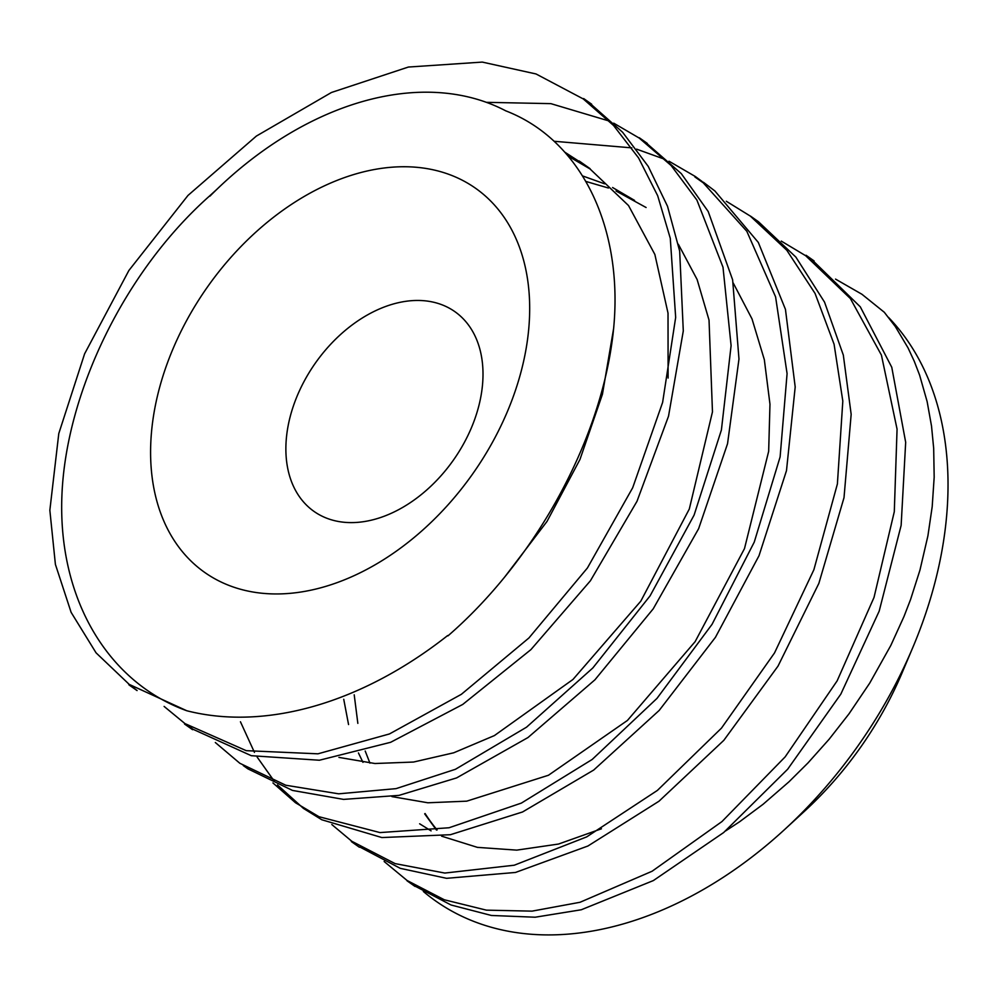 <?xml version="1.0" encoding="UTF-8"?>
<svg xmlns="http://www.w3.org/2000/svg" width="997" height="997" viewBox="0 0 997 997"><rect width="100%" height="100%" fill="white"/><g stroke="black" fill="none" stroke-linecap="round" stroke-linejoin="round"><path stroke-width="1.5" d="M835.536 279.11L861.944 294.277L884.289 312.26M781.262 241.087L805.651 255.706L850.391 298.564L881.423 355.106L897.063 429.134L894.297 511.71L874.02 597.427L837.144 680.851L785.15 756.885L721.965 821.553L652.1 871.241L580.042 902.273L532.062 911.133L486.411 910.149L444.326 899.78L407.088 880.488L384.144 861.508M409.48 882.096L415.188 886.196L451.03 904.989L491.409 915.47L535.19 917.215L581.288 909.763L653.359 880.575L723.66 832.545L787.667 769.223L840.82 694.136L879.18 611.149L901.138 525.382L905.675 442.282L891.767 367.27L860.299 306.839L813.627 261.339L810.162 258.958M726.327 201.269L750.317 216.087L786.807 250.259L815.072 293.454L834.078 344.214L842.814 401.068L837.393 483.956L813.888 569.723L774.519 652.935L721.467 728.134L657.397 790.409L586.71 836.882L514.24 865.222L444.824 873.06L395.111 863.614L351.829 841.294L331.827 824.544M359.83 847.001L400.296 868.35L446.581 878.32L515.511 872.45L587.931 846.004L658.98 801.227L723.822 740.335L778.034 666.083L818.861 583.395L844.01 497.665L851.164 414.328L843.325 355.094L824.544 302.141L795.88 257.114L758.405 221.683L753.57 218.281M554.133 141.275L631.824 147.868M636.597 149.139L665.198 159.445M668.999 161.215L695.358 176.531L701.925 181.354L746.815 231.267L775.591 296.882L787.082 373.613L780.115 456.9L754.255 542.106L712.082 624.284L656.961 698.411L592.193 759.452L521.381 803.084L449.049 827.759L379.994 832.582L318.99 816.717L295.498 802.747L272.929 782.919M240.451 721.778L254.447 752.374M257.151 757.059L274.325 781.287M277.453 784.901L303.462 808.43L321.794 819.758L381.863 837.555L450.382 834.713L522.565 811.969L593.689 770.058L659.191 710.425L715.435 637.332L759.004 555.74L786.483 470.646L795.195 386.948L785.449 309.344L758.331 242.458L714.874 190.95L703.371 182.227M486.411 102.33L550.855 103.638L609.292 121.061M613.716 123.167L639.152 138.022L671.168 165.564L696.903 200.061L722.999 267.233L731.1 345.623L721.404 429.981L694.099 515.1L650.056 595.894L592.804 667.99L526.528 727.187L455.442 769.285L396.046 788.639L338.681 793.824L285.79 785.237L239.828 763.266L215.327 742.516M243.268 765.559L247.917 768.861L292.47 790.422L343.579 799.395L399.037 795.369L456.614 777.909L527.961 737.556L594.922 679.817L653.222 608.831L698.623 528.697L727.536 443.74L738.976 359.032L732.633 279.845L708.194 211.476L681.3 173.628L647.115 143.718M216.885 189.305L209.719 195.848C123.915 271.907 65.952 393.479 61.914 495.372C57.764 598.474 107.664 682.235 186.788 710.749L129.224 684.403L96.061 652.836L71.123 612.357L55.396 564.364L49.85 510.265L58.786 433.545L84.608 353.823L128.9 270.461L187.997 195.424L256.379 136.066L331.453 92.484L408.371 67.048L482.274 62.088L536.037 73.965L583.257 98.927L613.529 125.448L638.566 157.937L657.696 195.761L670.283 238.295L675.667 317.432L662.619 402.414L632.684 487.757L587.42 567.978L528.921 637.968L461.362 694.311L389.466 733.942L317.956 753.819L246.234 750.666L184.981 723.61L164.106 706.424M188.794 726.202L193.044 729.281L251.306 755.701L319.376 760.237L390.65 742.291L462.745 704.43L530.915 649.62L590.411 580.777L637.008 501.279L668.526 416.173L683.294 330.942L679.667 251.082L667.516 206.267L648.249 166.412L622.602 132.24L591.271 104.486L584.915 100.124M504.756 576.939L547.017 521.431L579.955 459.48L602.437 394.264L613.529 329.097M447.94 635.887C532.934 562.208 596.754 447.865 611.709 344.189C627.624 236.488 585.264 141.512 505.728 110.829A316.984 218.804 -54.8 0 0 209.931 196.16M668.102 378.037L668.015 313.108L654.855 254.434L628.509 205.532L589.975 168.904L568.165 156.143M578.759 161.178L564.676 152.092M646.093 207.513L616.046 191M608.432 188.022L585.688 181.379M338.943 757.396L374.922 763.515L413.531 762.044L453.71 752.797L494.387 735.587L572.976 679.456L640.784 601.191L689.313 509.006L712.469 411.861L709.029 320.099L697.127 279.534L678.359 244.253M634.566 200.397L612.594 187.523M604.606 183.822L582.373 175.846M391.933 796.603L427.875 802.784L466.733 801.164L548.45 775.255L627.437 720.445L695.133 641.644L744.497 548.587L768.662 451.329L769.971 404.209L764.338 359.68L752.012 318.903L733.269 283.073M354.209 694.809L357.848 723.361M365.201 751.028L369.937 763.129M419.637 823.796L431.09 830.875M441.596 836.159L477.401 847.363L516.77 850.129L558.507 844.048L601.44 828.794M343.741 699.283L348.551 724.532M358.434 752.934L362.97 762.356M424.685 813.864L436.487 830.077M128.488 683.867L137.088 690.56M437.122 829.965A316.984 218.804 125.2 0 1 425.071 813.515M884.327 312.298L895.331 326.567L908.043 347.903L914.324 361.4L919.633 375.221L927.135 401.604L931.522 426.08L933.678 448.314L934.177 477.189L932.195 506.675L927.908 535.863L919.957 570.11L910.622 599.347L904.055 616.37L890.832 645.42L869.696 683.157L848.946 713.902L829.093 739.276L807.956 762.967L788.963 781.81L763.066 804.292L739.525 821.815L725.579 830.95M423.339 891.455A370.597 255.805 -54.8 0 0 784.676 829.467A370.597 255.805 -54.8 0 0 912.666 647.826A370.597 255.805 -54.8 0 0 888.526 317.395M447.665 635.538A370.597 255.805 125.2 0 1 186.788 710.749M169.465 357.537A235.03 162.237 -54.8 0 0 354.097 575.668A235.03 162.237 -54.8 0 0 496.818 207.737A235.03 162.237 -54.8 0 0 169.465 357.537M295.685 399.685A122.22 84.359 -54.8 0 0 314.043 511.436A122.22 84.359 -54.8 0 0 453.398 460.128A122.22 84.359 -54.8 0 0 454.831 311.625A122.22 84.359 -54.8 0 0 295.685 399.685M784.676 829.467L804.679 811.084A282.039 194.677 -54.8 0 0 902.086 672.838L912.666 647.826M814.1 260.94L806.074 255.282M414.989 886.408L406.963 880.75M758.505 221.758L750.479 216.1M359.381 847.238L351.355 841.58M702.897 182.576L694.872 176.93M303.786 808.056L295.76 802.398M647.29 143.394L639.264 137.736M248.178 768.874L245.349 766.88M591.682 104.224L583.656 98.566M192.571 729.692L184.545 724.034M590.074 168.667L579.12 160.941M136.975 690.51L128.937 684.852"/></g></svg>
